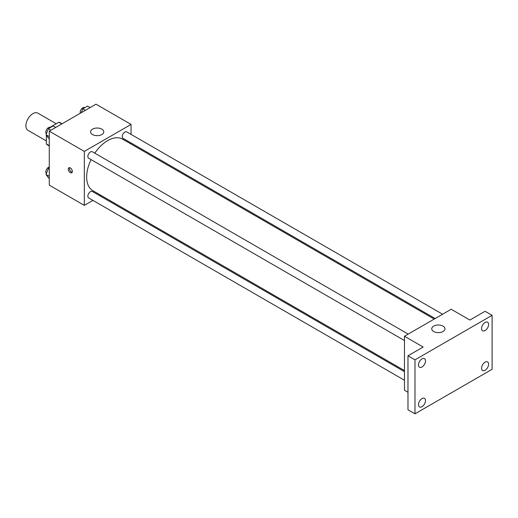 <?xml version="1.0" encoding="UTF-8"?>
<svg xmlns="http://www.w3.org/2000/svg" width="518" height="518" viewBox="0 0 518 518"><rect width="100%" height="100%" fill="white"/><g stroke="black" fill="none" stroke-linecap="round" stroke-linejoin="round"><path stroke-width="0.78" d="M56.261 123.757L37.866 113.138A9.913 5.724 120 0 0 30.225 115.792A9.913 5.724 120 0 0 25.9 125.77A9.913 5.724 120 0 0 27.953 130.309L46.348 140.928M50.032 127.35L58.858 122.254A12.795 7.388 120 0 1 60.341 122.785L62.063 123.776M49.268 145.616L46.348 143.926A12.795 7.388 120 0 0 47.546 144.949L49.268 145.94M46.348 143.926L46.348 135.192M61.784 123.944L58.858 122.254M92.942 200.395L84.324 205.374L49.268 185.133L49.268 131.164L96.005 104.183L131.06 124.424L131.06 134.376M101.314 195.558L100.375 196.102M91.077 159.596A29.746 17.172 120 0 0 86.655 177.039A29.746 17.172 120 0 0 92.819 190.656L404.467 370.584M434.214 319.069L122.559 139.135A29.746 17.172 120 0 0 94.794 153.16M131.06 142.955L131.06 144.043M84.324 205.374L84.324 151.405L131.06 124.424M442.579 314.232L126.748 131.889A3.717 2.143 120 0 0 123.886 132.886A3.717 2.143 120 0 0 122.261 136.623A3.717 2.143 120 0 0 123.031 138.325L435.152 318.525M404.467 371.671L92.346 191.466A3.717 2.143 120 0 0 89.484 192.463A3.717 2.143 120 0 0 87.866 196.199A3.717 2.143 120 0 0 88.63 197.902L404.467 380.251M404.467 340.527L88.63 158.184A3.717 2.143 -60 0 1 88.63 153.891A3.717 2.143 -60 0 1 92.346 151.748L408.184 334.097M84.324 151.405L49.268 131.164M92.502 134.538A6.611 3.814 180 0 1 90.566 131.844A6.611 3.814 180 0 1 97.177 128.024A6.611 3.814 180 0 1 103.781 131.844A6.611 3.814 180 0 1 99.702 135.366A6.611 3.814 180 0 1 92.502 134.538M72.345 171.471A2.894 1.671 60 0 1 71.743 172.798A2.894 1.671 60 0 1 68.855 171.128A2.894 1.671 60 0 1 68.855 167.787A2.894 1.671 60 0 1 71.083 168.564A2.894 1.671 60 0 1 72.345 171.471M72.209 172.241A2.894 1.671 60 0 1 70.034 170.448A2.894 1.671 60 0 1 69.567 167.664M407.977 392.23L404.467 390.209L404.467 336.24L451.204 309.259L469.897 320.046L485.088 311.279L492.1 315.326L492.1 369.295L414.983 413.817L407.977 409.77L407.977 355.801L423.161 347.034L404.467 336.24M414.983 413.817L414.983 359.848L407.977 355.801M414.983 359.848L492.1 315.326M433.676 331.52A6.611 3.814 180 0 1 431.74 328.82A6.611 3.814 180 0 1 438.351 325A6.611 3.814 180 0 1 444.962 328.82A6.611 3.814 180 0 1 440.883 332.342A6.611 3.814 180 0 1 433.676 331.52M485.088 330.549A4.96 2.862 -60 0 1 482.614 330.788A4.96 2.862 -60 0 1 481.85 326.819A4.96 2.862 -60 0 1 485.088 322.449A4.96 2.862 -60 0 1 487.567 322.202A4.96 2.862 -60 0 1 488.325 326.178A4.96 2.862 -60 0 1 485.088 330.549M421.995 366.971A4.96 2.862 -60 0 1 419.515 367.217A4.96 2.862 -60 0 1 418.758 363.248A4.96 2.862 -60 0 1 421.995 358.877A4.96 2.862 -60 0 1 424.475 358.631A4.96 2.862 -60 0 1 425.233 362.606A4.96 2.862 -60 0 1 421.995 366.971M421.995 406.695A4.96 2.862 -60 0 1 419.515 406.941A4.96 2.862 -60 0 1 418.758 402.965A4.96 2.862 -60 0 1 421.995 398.601A4.96 2.862 -60 0 1 424.475 398.355A4.96 2.862 -60 0 1 425.233 402.324A4.96 2.862 -60 0 1 421.995 406.695M485.088 370.266A4.96 2.862 -60 0 1 482.614 370.512A4.96 2.862 -60 0 1 481.85 366.537A4.96 2.862 -60 0 1 485.088 362.173A4.96 2.862 -60 0 1 487.567 361.927A4.96 2.862 -60 0 1 488.325 365.896A4.96 2.862 -60 0 1 485.088 370.266M49.268 138.617L48.401 138.118L46.044 134.758L48.401 128.671L53.127 125.945L55.717 127.441M49.268 136.616L46.044 134.758M50.997 130.167L48.401 128.671M50.388 127.525L50.285 127.467A3.717 2.143 120 0 0 47.423 128.458A3.717 2.143 120 0 0 45.798 132.2A3.717 2.143 120 0 0 46.413 133.793M81.307 112.671L82.802 108.812L87.523 106.086L90.119 107.582M85.392 110.308L82.802 108.812M84.79 107.666L84.68 107.602A3.717 2.143 120 0 0 81.818 108.599A3.717 2.143 120 0 0 80.199 112.335A3.717 2.143 120 0 0 80.335 113.228M49.268 178.334L48.401 177.836L46.044 174.475L48.401 168.389L49.268 167.89M49.268 176.34L46.044 174.475M49.268 168.887L48.401 168.389M49.268 167.042A3.717 2.143 120 0 0 45.798 171.918A3.717 2.143 120 0 0 46.413 173.511"/></g></svg>
